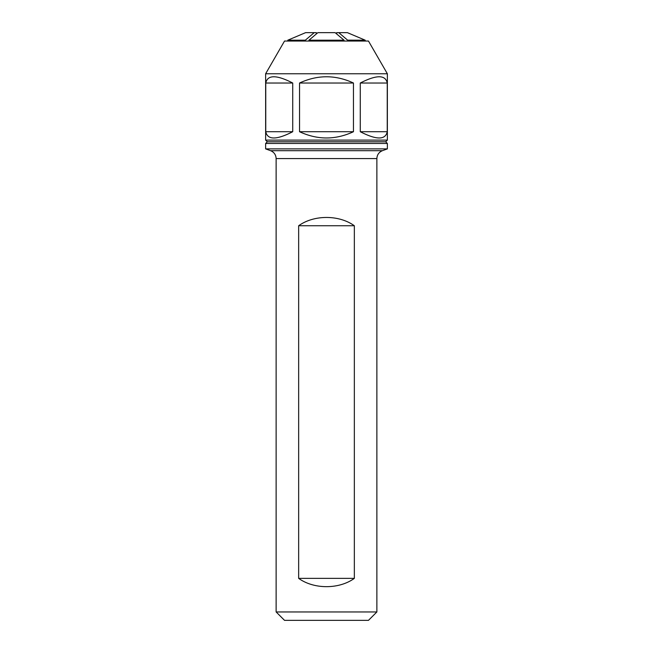 <?xml version="1.0" encoding="UTF-8"?>
<svg xmlns="http://www.w3.org/2000/svg" width="653" height="653" viewBox="0 0 653 653"><rect width="100%" height="100%" fill="white"/><g stroke="black" fill="none" stroke-linecap="round" stroke-linejoin="round"><path stroke-width="0.98" d="M265.632 143.472L267.314 141.791L385.686 141.791L387.368 143.472L265.632 143.472L265.632 148.884L387.368 148.884L382.397 150.696L270.603 150.696C274.097 152.173 275.933 154.802 276.129 158.589L276.129 611.951L376.871 611.951L368.48 620.35L284.52 620.35L276.129 611.951M382.397 150.696C378.903 152.173 377.067 154.802 376.871 158.589L376.871 611.951M298.658 225.75C313.938 214.698 339.062 214.698 354.342 225.75L354.342 578.37C339.062 589.422 313.938 589.422 298.658 578.37L298.658 225.75L354.342 225.75M354.342 578.37L298.658 578.37M387.368 73.765L265.632 73.765L284.52 41.049L368.48 41.049L387.368 73.765L387.368 140.117L265.632 140.117L267.314 141.791M385.686 141.791L387.368 140.117M292.724 83.021C276.521 74.695 267.534 74.695 265.755 83.021L265.755 131.718C267.534 140.052 276.521 140.052 292.724 131.718L292.724 83.021L265.755 83.021M387.245 83.021C385.466 74.695 376.479 74.695 360.276 83.021L360.276 131.718C376.479 140.052 385.466 140.052 387.245 131.718L387.245 83.021L360.276 83.021M353.461 83.021C335.487 74.695 317.513 74.695 299.539 83.021L299.539 131.718C317.513 140.052 335.487 140.052 353.461 131.718L353.461 83.021L299.539 83.021M265.755 131.718L292.724 131.718M299.539 131.718L353.461 131.718M360.276 131.718L387.245 131.718M347.388 32.65L365.19 40.184L347.388 32.65L336.646 32.65L336.646 33.94L335.128 32.65L344.025 40.184L308.975 40.184L317.872 32.65L316.354 33.94L316.354 32.65L305.612 32.65L287.81 40.184L305.335 40.184L314.24 32.65M365.19 41.049L365.19 40.184L347.633 40.16L338.76 32.65M347.633 40.16L347.665 41.049M349.592 40.184A38.788 0.522 178.1 0 1 347.665 40.266M335.128 32.65L317.872 32.65M344.025 41.049L344.025 40.184M308.975 40.184L308.975 41.049M287.81 41.049L287.81 40.184L305.612 32.65M305.335 41.049L305.335 40.184M376.871 158.589L276.129 158.589M387.368 143.472L387.368 148.884M270.603 150.696L265.632 148.884M265.632 73.765L265.632 140.117"/></g></svg>
